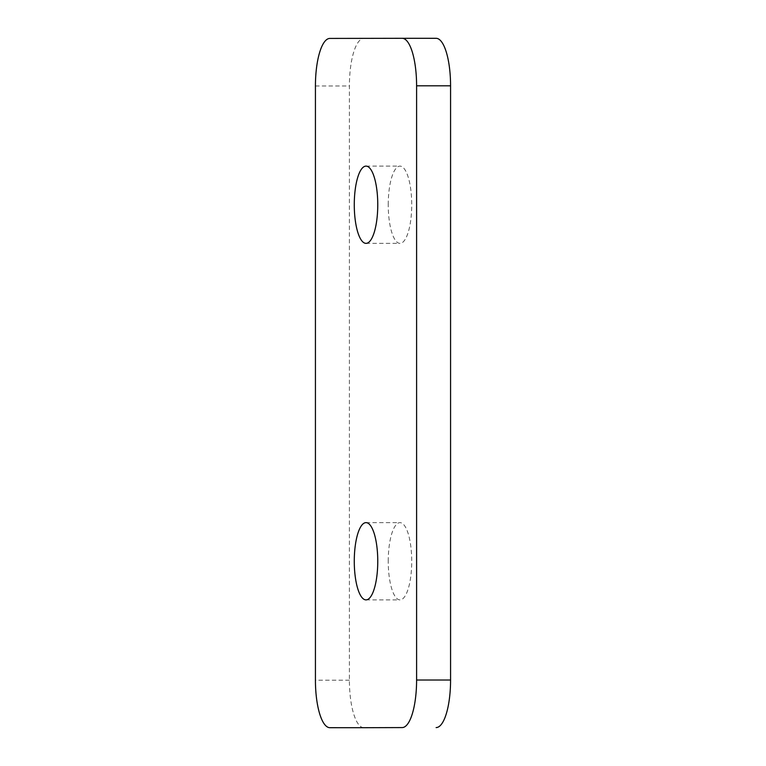 <?xml version="1.0" encoding="UTF-8"?>
<svg xmlns="http://www.w3.org/2000/svg" width="766" height="766" viewBox="0 0 766 766"><rect width="100%" height="100%" fill="white"/><g stroke="black" fill="none" stroke-linecap="round" stroke-linejoin="round"><path stroke-width="0.57" stroke-dasharray="3.83 2.87" d="M388.238 561.287A38.626 11.739 90 0 1 399.986 522.642A38.626 11.739 90 0 1 411.725 561.248A38.626 11.739 90 0 1 399.976 599.883A38.626 11.739 90 0 1 388.238 561.287M388.238 204.761A38.626 11.739 90 0 1 399.986 166.117A38.626 11.739 90 0 1 411.725 204.723A38.626 11.739 90 0 1 399.976 243.368A38.626 11.739 90 0 1 388.238 204.761M363.831 727.7A47.54 14.449 90 0 1 349.401 680.189L349.401 85.983A47.54 14.449 90 0 1 363.85 38.424L436.113 38.31M363.85 38.424L329.887 38.424M349.401 680.189L315.429 680.179M315.429 85.983L349.401 85.983M366.024 522.632L399.986 522.642M366.024 166.117L399.986 166.117M366.014 243.358L399.976 243.368M366.014 599.883L399.976 599.883"/><path stroke-width="1.15" d="M354.275 561.277A38.626 11.739 90 0 1 366.024 522.632A38.626 11.739 90 0 1 377.762 561.239A38.626 11.739 90 0 1 366.014 599.883A38.626 11.739 90 0 1 354.275 561.277M354.275 204.752A38.626 11.739 90 0 1 366.024 166.117A38.626 11.739 90 0 1 377.762 204.714A38.626 11.739 90 0 1 366.014 243.358A38.626 11.739 90 0 1 354.275 204.752M402.15 727.576L363.85 727.7A47.54 14.449 90 0 1 363.84 727.7A47.54 14.449 90 0 1 363.831 727.7L402.15 727.576A47.54 14.449 -90 0 0 416.599 680.017L450.571 680.017A47.54 14.449 90 0 1 436.113 727.576M416.599 85.811A47.54 14.449 -90 0 0 402.16 38.3L436.113 38.31A47.54 14.449 90 0 1 436.122 38.31A47.54 14.449 90 0 1 450.571 85.821L416.599 85.811L416.599 680.017M329.887 727.69A47.54 14.449 -90 0 1 329.878 727.69A47.54 14.449 -90 0 1 315.429 680.179L315.429 85.983A47.54 14.449 -90 0 1 329.887 38.424L402.15 38.3A47.54 14.449 -90 0 0 402.15 38.3L436.122 38.31M450.571 85.821L450.571 680.017M329.878 727.69L363.84 727.7"/></g></svg>
